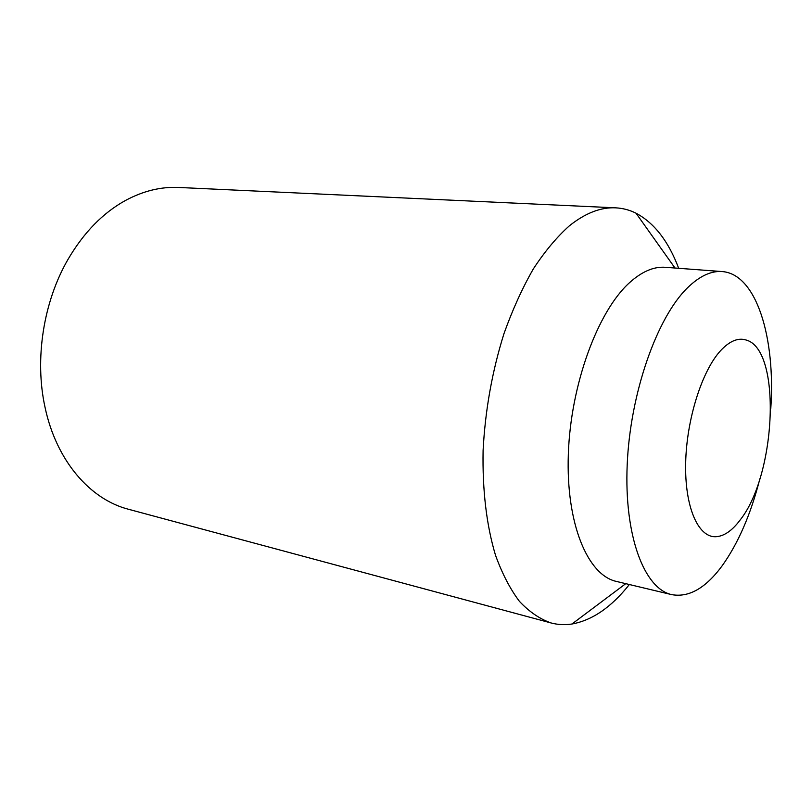 <?xml version="1.0" encoding="UTF-8"?>
<svg xmlns="http://www.w3.org/2000/svg" width="812" height="812" viewBox="0 0 812 812"><rect width="100%" height="100%" fill="white"/><g stroke="black" fill="none" stroke-linecap="round" stroke-linejoin="round"><path stroke-width="1.22" d="M740.016 520.157C776.424 474.837 781.885 348.998 745.893 339.954C737.885 337.538 729.399 341.162 720.457 350.804C701.883 371.054 686.546 419.56 685.663 463.013C684.668 506.546 697.873 536.915 715.199 536.742C723.573 536.559 731.845 531.038 740.016 520.157M628.955 585.026C611.192 607.315 592.192 620.317 571.952 624.012C564.868 625.118 557.874 624.763 550.983 622.936L128.479 509.266C90.274 499.492 56.353 460.962 45.036 407.299C34.408 359.239 43.381 301.709 68.137 259.17C83.849 232.425 102.982 212.845 125.535 200.432C143.237 190.942 160.949 186.618 178.67 187.46L615.719 207.842C622.834 208.207 629.604 209.993 636.029 213.201C654.32 222.975 668.53 241.337 678.68 268.295M550.983 622.936C539.767 618.998 529.231 611.791 519.396 601.316C510.119 588.974 502.151 573.597 495.482 555.175C486.469 525.08 482.348 490.184 483.099 450.457C485.211 410.182 492.184 371.196 504.019 333.509C512.565 309.636 522.339 288.108 533.332 268.914C544.832 251.375 556.839 237.023 569.344 225.837C585.33 213.089 600.789 207.09 615.719 207.842M759.859 478.796C750.826 514.199 738.291 543.167 722.223 565.7C705.76 588.111 688.921 597.754 671.707 594.628L616.379 581.422C587.655 575.201 565.883 523.628 568.329 454.253C570.623 384.969 597.571 311.686 629.219 282.952C641.683 271.634 653.731 266.407 665.373 267.3L722.091 271.563C756.449 273.908 775.673 337.66 770.781 408.74M671.707 594.628C644.363 588.771 624.073 536.153 627.199 464.708C630.173 393.363 656.857 317.624 687.429 287.874C699.457 276.161 711.018 270.721 722.091 271.563M625.758 583.666L571.952 624.012M674.985 268.021L636.029 213.201"/></g></svg>
